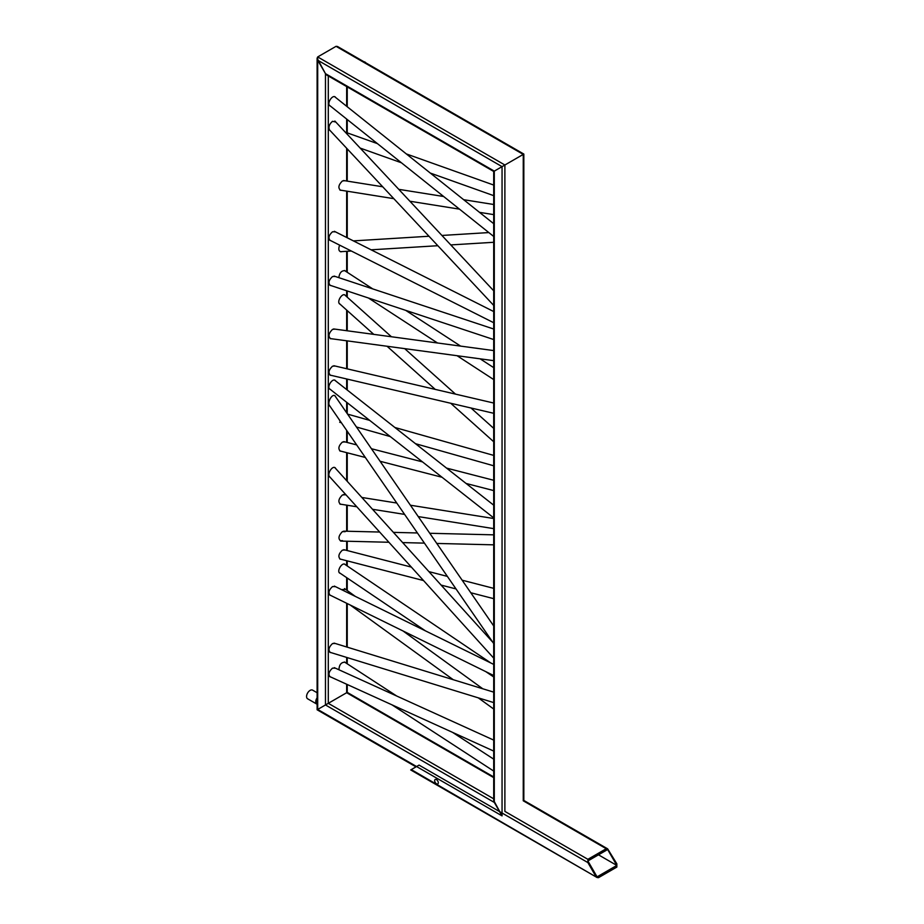 <?xml version="1.0" encoding="UTF-8"?>
<svg xmlns="http://www.w3.org/2000/svg" width="924" height="924" viewBox="0 0 924 924"><rect width="100%" height="100%" fill="white"/><g stroke="black" fill="none" stroke-linecap="round" stroke-linejoin="round"><path stroke-width="1.39" d="M504.885 165.003L504.885 811.399L504.885 165.003L523.25 154.4L494.294 171.125L504.885 165.003L317.694 56.93L336.059 46.327L338.889 47.967L336.059 46.327L317.694 56.93L317.117 58.224L325.467 73.654L328.297 75.283L325.467 73.654L326.877 75.144L493.705 171.46L523.839 154.065L523.25 154.4L523.839 154.065L523.839 801.131L523.839 154.065L337.479 46.477L336.059 46.327L317.694 56.93L317.694 60.199L325.467 73.654L317.694 60.199L317.694 709.447L347.239 692.388L325.467 704.954L347.239 692.388L347.239 684.511L347.239 692.388L493.705 776.945M317.694 56.93L317.117 709.782L325.467 704.954L317.694 709.447L502.055 815.88L494.294 802.425L494.294 799.168M330.365 106.052L329.776 105.74C326.622 103.534 332.397 94.41 335.285 97.032L335.735 97.551L335.285 97.032C332.397 94.41 326.622 103.534 329.776 105.74L330.365 106.052M338.935 669.761C339.224 664.656 341.268 662.15 345.056 662.231L345.541 662.693L345.056 662.231C341.268 662.15 339.224 664.656 338.935 669.761M341.545 589.639L345.588 589.339L341.545 589.639M340.367 573.388L339.766 573.134C336.475 571.205 342.053 562.023 345.079 564.368L345.553 564.841L345.079 564.368C342.053 562.023 336.475 571.205 339.766 573.134L340.367 573.388M342.423 550.138L345.091 549.999L342.423 550.138C338.588 553.799 337.895 556.826 340.355 559.228C337.895 556.826 338.588 553.799 342.423 550.138M341.048 559.274L340.355 559.228L341.048 559.274M343.566 531.184L344.456 531.681L343.566 531.184M341.753 540.598L340.575 541.048L341.753 540.598M342.423 531.6L345.172 531.693L342.423 531.6C338.427 535.781 337.93 538.935 340.921 541.083C337.93 538.935 338.427 535.781 342.423 531.6M342.457 540.621L340.921 541.083L342.457 540.621M342.423 494.975L344.918 494.756L342.423 494.975C338.473 498.868 337.861 501.986 340.563 504.308C337.861 501.986 338.473 498.868 342.423 494.975M341.279 504.296L340.563 504.308L341.279 504.296M342.423 442.065L345.091 441.938L342.423 442.065C338.588 445.726 337.895 448.752 340.355 451.155C337.895 448.752 338.588 445.726 342.423 442.065M341.048 451.212L340.355 451.155L341.048 451.212M341.002 422.638L338.865 419.103L341.002 422.638M340.182 304.285L339.616 303.95C336.544 301.524 342.434 292.388 345.229 295.23L345.657 295.784L345.229 295.23C342.434 292.388 336.544 301.524 339.616 303.95L340.182 304.285M338.819 277.65C339.558 272.742 341.626 270.432 345.056 270.72L345.541 271.182L345.056 270.72C341.626 270.432 339.558 272.742 338.819 277.65M341.88 251.605L341.106 251.778C338.704 251.316 338.219 249.099 339.628 245.137C338.219 249.099 338.704 251.316 341.106 251.778L341.88 251.605M342.423 180.954L344.918 180.734L342.423 180.954C338.473 184.846 337.861 187.965 340.563 190.286C337.861 187.965 338.473 184.846 342.423 180.954M341.279 190.275L340.563 190.286L341.279 190.275M332.536 668.133L335.47 668.179L332.536 668.133C328.886 671.425 328.089 674.335 330.122 676.865C328.089 674.335 328.886 671.425 332.536 668.133M330.78 677.026L330.122 676.865L330.78 677.026M332.536 643.566L335.285 643.485L332.536 643.566C328.748 647.123 328.032 650.126 330.365 652.552C328.032 650.126 328.748 647.123 332.536 643.566M331.058 652.633L330.365 652.552L331.058 652.633M332.536 586.578L335.516 586.671L332.536 586.578C328.921 589.824 328.101 592.723 330.076 595.264C328.101 592.723 328.921 589.824 332.536 586.578M330.723 595.449L330.076 595.264L330.723 595.449M330.191 477.362L329.637 476.934C326.703 474.058 332.756 464.749 335.424 468.064L335.828 468.699L335.424 468.064C332.756 464.749 326.703 474.058 329.637 476.934L330.191 477.362M330.122 406.433L329.591 405.879C326.738 402.194 332.917 392.238 335.481 396.384L335.862 397.17L335.481 396.384C332.917 392.238 326.738 402.194 329.591 405.879L330.122 406.433M330.376 389.478L329.787 389.177C326.622 387.006 332.374 377.87 335.273 380.469L335.724 380.977L335.273 380.469C332.374 377.87 326.622 387.006 329.787 389.177L330.376 389.478M332.536 366.181L335.158 366.031L332.536 366.181C328.667 369.9 327.997 372.95 330.515 375.329C327.997 372.95 328.667 369.9 332.536 366.181M331.219 375.375L330.515 375.329L331.219 375.375M332.536 329.371L334.985 329.14L332.536 329.371C328.563 333.333 327.962 336.463 330.723 338.762C327.962 336.463 328.563 333.333 332.536 329.371M331.462 338.738L330.723 338.762L331.462 338.738M332.536 276.553L335.32 276.484L332.536 276.553C328.771 280.064 328.032 283.044 330.318 285.493C328.032 283.044 328.771 280.064 332.536 276.553M331.011 285.585L330.318 285.493L331.011 285.585M332.536 231.774L335.528 231.878L332.536 231.774C328.932 235.008 328.101 237.895 330.064 240.459C328.101 237.895 328.932 235.008 332.536 231.774M330.7 240.633L330.064 240.459L330.7 240.633M332.536 121.31L335.828 122.06L332.536 121.31C329.21 124.197 328.251 127.177 329.649 130.272C328.251 127.177 329.21 124.197 332.536 121.31M325.467 73.654L494.294 171.125L493.705 171.46L493.705 800.461L493.705 171.46L494.294 171.125L494.294 802.425L493.705 800.461L502.055 815.88L494.294 802.425L325.467 704.954L325.467 73.654L325.467 704.954M365.973 62.924A2.749 1.582 -120 0 0 365.061 62.139A2.749 1.582 -120 0 0 364.98 62.093M365.846 62.844A2.991 1.732 -120 0 0 364.888 62.035A2.991 1.732 -120 0 0 363.929 61.746M416.008 766.874L317.117 709.782L317.117 58.224L317.694 709.447M317.117 697.805A4.99 2.888 120 0 0 315.754 701.801A4.99 2.888 120 0 0 316.793 704.088L307.611 698.787A4.99 2.888 120 0 1 306.572 696.5A4.99 2.888 120 0 1 308.755 691.475A4.99 2.888 120 0 1 312.601 690.136L317.117 692.734M616.839 867.07L598.475 877.673L597.066 877.523L411.296 769.6L410.706 769.935L597.066 877.523L411.296 769.6L419.057 765.107L410.706 769.935L597.066 877.523L598.475 877.673L616.839 867.07L616.839 863.801L607.657 848.856L616.839 863.801L616.839 867.07M523.25 154.4L523.25 800.796L607.657 848.856L606.248 848.717L587.883 859.32L504.885 811.399L587.883 859.32L587.883 862.577L595.645 876.033L587.883 862.577L587.883 859.32L606.248 848.717L523.25 800.796L523.25 154.4L336.059 46.327M616.839 865.43L598.475 854.827L616.839 865.43L607.657 849.526L587.883 860.949L597.066 876.853L616.839 865.43L607.657 849.526L587.883 860.949L597.066 876.853L616.839 865.43M434.661 780.641A2.576 1.49 60 0 1 435.192 779.463A2.576 1.49 60 0 1 437.768 780.953A2.576 1.49 60 0 1 437.768 783.922A2.576 1.49 60 0 1 436.474 783.795A2.576 1.49 60 0 1 434.661 780.641M346.662 86.567L346.662 106.272L346.662 86.567M346.662 119.057L346.662 132.663L346.662 119.057M346.662 148.267L346.662 181.012L346.662 148.267M346.662 191.129L346.662 237.491L346.662 191.129M346.662 251.316L346.662 271.922L346.662 251.316M346.662 290.771L346.662 296.673L346.662 290.771M346.662 310.083L346.662 330.711L346.662 310.083M346.662 340.794L346.662 368.711L346.662 340.794M346.662 378.979L346.662 389.57L346.662 378.979M346.662 402.287L346.662 412.82L346.662 402.287M346.662 430.411L346.662 442.342L346.662 430.411M346.662 452.656L346.662 480.676L346.662 452.656M346.662 505.151L346.662 531.231L346.662 505.151M346.662 541.221L346.662 550.404L346.662 541.221M346.662 560.729L346.662 565.58L346.662 560.729M346.662 577.639L346.662 590.124L346.662 577.639M346.662 603.28L346.662 646.973L346.662 603.28M346.662 657.426L346.662 663.42L346.662 657.426M346.662 692.723L346.662 684.245L346.662 692.723L493.705 777.615M328.297 703.326L328.297 75.964L328.297 703.326L493.705 798.821M502.055 166.632L502.055 815.88L502.055 166.632L317.694 60.199M494.294 171.125L494.294 802.425M587.883 862.577L419.057 765.107L587.883 862.577M347.239 663.802L347.239 657.611L347.239 663.802M347.239 647.158L347.239 603.568L347.239 647.158M347.239 590.54L347.239 578.031L347.239 590.54M347.239 565.973L347.239 560.88L347.239 565.973M347.239 550.565L347.239 541.233L347.239 550.565M347.239 531.242L347.239 505.243L347.239 531.242M347.239 481.323L347.239 452.806L347.239 481.323M347.239 442.492L347.239 431.254L347.239 442.492M347.239 413.663L347.239 402.737L347.239 413.663M347.239 390.032L347.239 379.106L347.239 390.032M347.239 368.849L347.239 340.875L347.239 368.849M347.239 330.792L347.239 310.614L347.239 330.792M347.239 297.205L347.239 290.968L347.239 297.205M347.239 272.303L347.239 251.282L347.239 272.303M347.239 237.78L347.239 191.222L347.239 237.78M347.239 181.116L347.239 148.891L347.239 181.116M347.239 132.871L347.239 119.531L347.239 132.871M347.239 106.745L347.239 86.902L347.239 106.745M493.705 311.55L334.361 231.3M493.705 322.73L329.545 240.055M493.705 664.402L334.338 586.093M493.705 675.525L329.556 594.871M493.705 740.101L334.28 667.648M493.705 751.073L329.591 676.484M493.705 367.648L480.157 358.835M460.614 346.107L405.705 310.36M372.753 288.9L344.444 270.478M493.705 379.568L457.057 355.705M437.514 342.989L368.387 297.978M490.817 662.982L344.479 564.102M493.705 676.98L485.793 671.644M425.387 630.826L339.293 572.661M493.705 759.158L452.575 732.386M396.743 696.038L344.444 661.988M493.705 771.078L391.926 704.816M350.173 605.001L453.257 679.717M478.274 697.851L493.705 709.031M344.525 588.576L355.336 596.407M403.026 630.976L482.79 688.784M493.705 223.689L334.696 96.731M493.705 236.463L329.325 105.221M493.705 505.174L334.696 380.168M493.705 517.879L329.337 388.658M493.705 185.054L406.341 153.927M377.431 143.624L345.287 132.178M493.705 195.657L430.318 173.077M401.409 162.774L360.175 148.083M493.705 329.025L334.061 276.068M493.705 339.547L329.752 285.17M493.705 692.134L334.003 643.092M493.705 702.587L329.787 652.24M493.705 455.405L394.883 427.489M369.658 420.362L347.551 414.114M493.705 465.788L415.488 443.693M390.263 436.567L356.456 427.003M341.372 422.753L339.709 422.28M493.705 480.272L446.546 468.098M422.487 461.896L371.436 448.729M356.676 444.918L343.786 441.591M493.705 490.586L466.077 483.46M442.019 477.258L380.087 461.272M365.327 457.472L339.755 450.866M493.705 588.345L462.127 580.191M447.366 576.391L428.932 571.633M411.365 567.105L343.786 549.664M493.705 598.66L470.79 592.746M456.029 588.934L441.106 585.088M423.538 580.561L339.755 558.939M493.705 403.037L333.841 365.731M493.705 413.294L329.903 375.063M493.705 428.343L470.974 407.992M455.474 394.109L404.689 348.637M391.429 336.763L344.664 294.883M493.705 441.741L450.716 403.257M435.227 389.385L387.052 346.246M373.793 334.384L339.177 303.384M493.705 204.493L463.663 199.7M443.659 196.5L398.775 189.339M382.686 186.775L343.555 180.527M493.705 214.611L479.498 212.347M459.494 209.147L409.898 201.236M393.82 198.66L339.917 190.055M493.705 518.514L410.406 505.22M396.766 503.037L361.838 497.459M346.096 494.952L343.555 494.536M493.705 528.632L418.249 516.585M404.608 514.402L372.534 509.286M356.791 506.768L339.917 504.077M493.705 350.577L333.61 328.944M493.705 360.66L330.076 338.554M493.705 290.794L334.858 121.032M493.705 305.417L329.244 129.649M492.804 642.249L334.869 467.648M493.705 658.131L329.233 476.299M493.705 534.846L429.764 533.275M417.417 532.963L393.428 532.374M379.649 532.039L343.924 531.161M493.705 544.837L436.775 543.439M424.428 543.127L402.668 542.596M388.889 542.261L340.921 541.083M488.831 232.571L441.926 235.458M428.99 236.244L353.418 240.887M493.705 242.284L450.785 244.918M437.837 245.715L371.125 249.815M351.328 251.028L340.39 251.698M493.705 625.964L334.95 395.83M493.705 643.554L329.198 405.093M523.25 800.115L607.657 848.856L523.25 800.115"/></g></svg>
